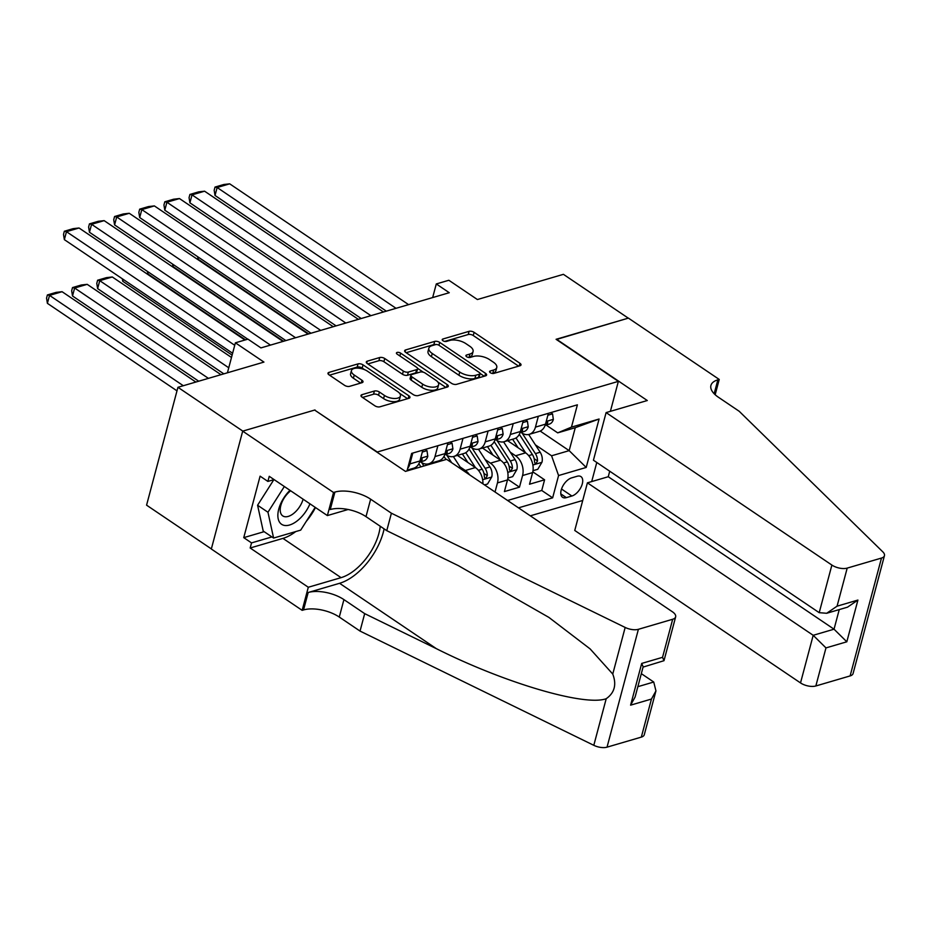 <?xml version="1.0" encoding="UTF-8"?>
<svg xmlns="http://www.w3.org/2000/svg" width="931" height="931" viewBox="0 0 931 931"><rect width="100%" height="100%" fill="white"/><g stroke="black" fill="none" stroke-linecap="round" stroke-linejoin="round"><path stroke-width="1.4" d="M490.334 372.714A2.549 1.164 14.9 0 0 493.837 373.412L520.033 365.743A3.643 1.664 14.9 0 0 520.999 364.952A3.643 1.664 14.9 0 0 519.952 363.299L474.1 332.332A3.643 1.664 14.9 0 0 469.084 331.331L442.888 339.012A2.549 1.164 14.9 0 0 442.213 339.559A2.549 1.164 14.9 0 0 442.947 340.723A2.549 1.164 14.9 0 0 446.461 341.421L449.848 340.432A11.649 5.342 14.9 0 1 465.884 343.62L469.713 346.204A11.649 5.342 14.9 0 1 473.076 351.511A11.649 5.342 14.9 0 1 469.969 354.013L466.582 355.014A2.549 1.164 14.9 0 0 465.907 355.561A2.549 1.164 14.9 0 0 466.64 356.724A2.549 1.164 14.9 0 0 470.155 357.423L473.542 356.422A11.649 5.342 14.9 0 1 489.578 359.622L493.395 362.194A11.649 5.342 14.9 0 1 496.77 367.501A11.649 5.342 14.9 0 1 493.663 370.014L490.276 371.004A2.549 1.164 14.9 0 0 489.59 371.55A2.549 1.164 14.9 0 0 490.334 372.714M361.938 394.686A3.643 1.664 14.9 0 0 360.972 395.466A3.643 1.664 14.9 0 0 362.019 397.118L374.89 405.811A3.643 1.664 14.9 0 0 379.906 406.812L408.988 398.282A3.643 1.664 14.9 0 0 409.954 397.502A3.643 1.664 14.9 0 0 408.907 395.838L363.055 364.882A3.643 1.664 14.9 0 0 358.039 363.881L328.957 372.4A3.643 1.664 14.9 0 0 327.98 373.191A3.643 1.664 14.9 0 0 329.039 374.844L344.575 385.341A3.643 1.664 14.9 0 0 349.591 386.342L362.031 382.688A3.643 1.664 14.9 0 0 363.009 381.908A3.643 1.664 14.9 0 0 361.95 380.244L354.245 375.042A9.741 4.469 14.9 0 1 351.429 370.608A9.741 4.469 14.9 0 1 357.679 368.129A9.741 4.469 14.9 0 1 367.431 371.178L397.618 391.567A9.741 4.469 14.9 0 1 400.435 396.001A9.741 4.469 14.9 0 1 394.185 398.48A9.741 4.469 14.9 0 1 384.433 395.431L379.406 392.032A3.643 1.664 14.9 0 0 374.39 391.032L361.938 394.686L361.426 396.629M314.934 410.268L377.299 452.012L618.37 381.361L556.086 339.303L628.274 318.146L563.406 274.331L477.394 299.538L448.847 280.266L436.29 283.943L449.266 292.706L260.924 347.903L247.949 339.14L235.392 342.817L227.42 372.796M315.015 409.954L242.816 431.111L177.937 387.296L263.939 362.089L235.392 342.817M451.547 383.339A3.643 1.664 14.9 0 0 456.562 384.34L485.645 375.821A3.643 1.664 14.9 0 0 486.61 375.03A3.643 1.664 14.9 0 0 485.563 373.378L439.711 342.41A3.643 1.664 14.9 0 0 434.696 341.409L405.613 349.94A3.643 1.664 14.9 0 0 404.636 350.719A3.643 1.664 14.9 0 0 405.695 352.384L451.547 383.339M447.311 387.052L418.228 395.57A3.643 1.664 14.9 0 1 413.213 394.581L367.361 363.614A3.643 1.664 14.9 0 1 366.314 361.961A3.643 1.664 14.9 0 1 367.28 361.17L379.732 357.527A3.643 1.664 14.9 0 1 384.747 358.516L403.344 371.073A3.643 1.664 14.9 0 0 408.348 372.074L416.611 369.654A3.643 1.664 14.9 0 0 417.577 368.874A3.643 1.664 14.9 0 0 416.529 367.21L397.165 354.141A2.549 1.164 14.9 0 1 396.431 352.977A2.549 1.164 14.9 0 1 398.061 352.337A2.549 1.164 14.9 0 1 400.621 353.128L447.229 384.608A3.643 1.664 14.9 0 1 448.288 386.272A3.643 1.664 14.9 0 1 447.311 387.052M211.36 548.906L146.574 505.161L177.937 387.296M485.179 459.577L490.462 463.149A14.838 10.52 73.7 0 1 497.457 482.898L507.5 479.954L504.404 491.58L519.475 487.169L522.57 475.532A14.838 10.52 -106.3 0 0 515.576 455.783L510.293 452.21M507.674 479.197L519.475 487.169M407.976 470.667L407.196 470.143M433.09 463.301L432.287 462.765M482.91 483.817A14.838 10.52 -106.3 0 0 475.392 467.56L457.4 455.41M469.48 474.752A14.838 10.52 73.7 0 0 465.349 470.504L460.065 466.931M507.5 479.954A14.838 10.52 -106.3 0 0 500.506 460.205L482.502 448.044M577.139 476.265L571.611 477.882A11.498 6.168 124 0 0 562.266 487.146A11.498 6.168 124 0 0 562.557 497.294A11.498 6.168 124 0 0 566.362 497.631L571.878 496.014A11.498 6.168 124 0 0 581.235 486.75A11.498 6.168 124 0 0 580.944 476.614A11.498 6.168 124 0 0 577.139 476.265M530.321 515.832L582.725 500.471M618.37 381.361L610.387 411.339M596.783 462.474L591.697 481.583M518.486 507.849L552.642 497.841L558.577 475.543L551.583 455.783L535.395 444.855M406.987 470.958L411.653 453.397L577.395 404.822L571.459 427.12L599.087 419.02L586.204 467.443L558.577 475.543M420.568 461.846L421.231 462.288A14.838 10.52 73.7 0 0 428.795 463.789L438.838 460.845A14.838 10.52 -106.3 0 0 445.053 453.618L447.939 442.76M445.681 454.479L446.345 454.933A14.838 10.52 73.7 0 0 453.909 456.423L463.952 453.478A14.838 10.52 -106.3 0 0 470.155 446.252L473.041 435.405M470.795 447.124L471.458 447.567A14.838 10.52 73.7 0 0 479.023 449.068L489.066 446.124A14.838 10.52 -106.3 0 0 495.269 438.897L498.155 428.051M495.909 439.758L496.572 440.212A14.838 10.52 73.7 0 0 504.125 441.713L514.18 438.769A14.838 10.52 -106.3 0 0 520.382 431.53L523.269 420.684M507.593 500.482L541.749 490.474L544.588 479.802L529.518 484.225L532.613 472.599A14.838 10.52 -106.3 0 0 525.619 452.838L507.616 440.689M521.011 432.403L521.674 432.857A14.838 10.52 -106.3 0 0 529.239 434.346A14.838 10.52 -106.3 0 0 535.453 427.12L538.339 416.273M529.239 434.346L539.282 431.402A14.838 10.52 -106.3 0 0 545.496 424.175L548.382 413.329M412.782 453.071L409.896 463.917A14.838 10.52 73.7 0 1 407.65 468.444M407.208 470.108L413.725 468.2A14.838 10.52 -106.3 0 0 419.939 460.973L422.825 450.127M437.884 445.705L434.998 456.562A14.838 10.52 73.7 0 1 428.795 463.789M462.998 438.35L460.112 449.196A14.838 10.52 73.7 0 1 453.909 456.423M488.112 430.983L485.226 441.841A14.838 10.52 73.7 0 1 479.023 449.068M513.225 423.628L510.339 434.474A14.838 10.52 73.7 0 1 504.125 441.713M497.457 482.898L495.036 491.999M551.583 455.783L569.167 450.639L575.265 427.701L557.692 432.857L571.459 427.12M540.201 431.076L569.167 450.639L586.204 467.443M546.125 425.048L557.692 432.857M436.29 283.943L432.659 297.571M532.788 471.842L544.588 479.802M541.749 490.474L552.642 497.841M575.265 427.701L599.087 419.02M492.08 373.412L492.813 373.203A11.649 5.342 14.9 0 0 495.92 370.689L496.77 367.501M473.076 351.511L472.238 354.688A11.649 5.342 14.9 0 1 469.131 357.201L468.386 357.423M518.614 366.151L473.251 335.521A3.643 1.664 14.9 0 0 468.235 334.52L444.692 341.421M435.999 344.528A3.643 1.664 14.9 0 0 433.846 344.598L406.184 352.709M484.225 376.229L480.059 373.412M479.372 374.204A2.549 1.164 14.9 0 0 480.047 373.657A2.549 1.164 14.9 0 0 479.314 372.493L439.06 345.32A2.549 1.164 14.9 0 0 435.557 344.621L431.984 345.669A11.649 5.342 14.9 0 0 428.865 348.171A11.649 5.342 14.9 0 0 432.24 353.477L459.751 372.063A11.649 5.342 14.9 0 0 475.788 375.251L479.372 374.204L478.522 377.392A2.549 1.164 14.9 0 0 479.197 376.846L480.047 373.657M428.865 348.171L428.027 351.359A11.649 5.342 14.9 0 0 431.39 356.666L432.24 353.477M478.522 377.392L474.95 378.44A11.649 5.342 14.9 0 1 458.902 375.24L431.39 356.666M367.85 363.94L378.882 360.704L379.732 357.527M417.577 368.874L416.727 372.063A3.643 1.664 14.9 0 1 415.761 372.842L407.499 375.263A3.643 1.664 14.9 0 1 402.495 374.262L383.898 361.705A3.643 1.664 14.9 0 0 378.882 360.704M417.53 368.315L423.326 372.214M437.814 382.001L445.902 387.471M422.639 384.107A9.741 4.469 14.9 0 0 432.391 387.156A9.741 4.469 14.9 0 0 438.641 384.678A9.741 4.469 14.9 0 0 435.824 380.244L425.188 373.063A3.643 1.664 14.9 0 0 420.172 372.063L411.921 374.483A3.643 1.664 14.9 0 0 410.943 375.263A3.643 1.664 14.9 0 0 412.002 376.927L422.639 384.107L421.79 387.296A9.741 4.469 14.9 0 0 431.542 390.345A9.741 4.469 14.9 0 0 437.791 387.866L438.641 384.678M410.943 375.263L410.094 378.452A3.643 1.664 14.9 0 0 411.153 380.116L412.002 376.927M421.79 387.296L411.153 380.116M400.435 396.001L399.597 399.19A9.741 4.469 14.9 0 1 393.348 401.657A9.741 4.469 14.9 0 1 383.584 398.608L378.556 395.221A3.643 1.664 14.9 0 0 373.54 394.22L362.508 397.456M351.429 370.608L350.58 373.796A9.741 4.469 14.9 0 0 353.396 378.23L354.245 375.042M360.623 383.106L353.396 378.23M364.58 369.677L362.206 368.059A3.643 1.664 14.9 0 0 357.19 367.07L329.527 375.17M407.569 398.701L399.608 393.324M532.986 470.69L537.792 469.282L541.993 462.172A9.834 6.971 -106.3 0 0 540.166 452.233L528.692 434.486M525.631 452.85L515.995 437.954M198.571 257.317L198.07 259.19L308.708 333.892M518.125 447.776L512.597 439.223M519.312 434.3A28.372 20.11 73.7 0 1 519.579 434.719L532.392 454.514A9.834 6.971 73.7 0 1 534.522 461.846L535.069 463.44L535.988 463.463L537.536 460.961A9.834 6.971 -106.3 0 0 535.395 453.63L522.594 433.834A28.372 20.11 -106.3 0 0 522.14 433.148M197.675 256.712L198.07 259.19M396.024 308.312L217.144 187.515L215.026 195.475L386.318 311.152M547.882 415.226L552.537 413.853L553.351 419.485A9.834 6.971 73.7 0 1 549.278 424.117L545.135 425.339M408.581 304.623L229.701 183.838L217.144 187.515L215.014 187.073L223.812 184.501L229.701 183.838M545.147 425.281A9.834 6.971 -106.3 0 0 547.626 423.058L547.626 421.836L545.985 422.348M215.026 195.475L214.177 190.261L215.014 187.073M552.537 413.853L550.733 412.642M289.983 490.323A24.113 12.929 124 0 0 282.14 524.63A24.113 12.929 124 0 0 309.942 503.811M290.67 490.788A16.502 8.845 124 0 0 281.104 504.544A16.502 8.845 124 0 0 282.768 515.914A16.502 8.845 124 0 0 283.152 516.146A16.502 8.845 124 0 0 303.11 499.191M315.19 507.348L300.701 530.123L273.598 538.06L263.217 531.054L257.584 505.242L273.854 479.674M273.598 538.06L267.965 512.248L284.339 486.517M257.584 505.242L267.965 512.248M609.724 471.214L608.257 476.73L587.414 482.828L574.753 530.461L800.52 682.923L813.194 635.303L834.036 629.193L839.25 609.596M587.414 482.828L813.194 635.303L825.972 647.906L815.847 685.972L850.119 675.918L881.482 558.065A11.125 5.109 14.9 0 0 884.45 555.667A11.125 5.109 14.9 0 0 882.879 551.92L739.202 411.281L718.441 397.269A25.963 11.905 -165.1 0 1 710.923 385.434A25.963 11.905 -165.1 0 1 717.859 379.848L719.232 379.441L628.402 318.111L556.377 339.501M556.459 339.187L647.289 400.528L606.104 412.596L831.883 565.059A11.125 5.109 14.9 0 0 847.198 568.108L881.482 558.065M719.232 379.441L715.171 394.721M606.104 412.596L593.431 460.217L819.21 612.679L831.883 565.059M884.45 555.667L853.087 673.52A11.125 5.109 -165.1 0 1 850.119 675.918M815.847 685.972A11.125 5.109 -165.1 0 1 800.52 682.923M608.257 476.73L834.036 629.193L846.814 641.796L825.972 647.906M847.198 568.108L837.074 606.174L826.693 613.273L819.21 612.679M837.074 606.174L857.917 600.064L847.536 607.163L826.693 613.273M446.647 459.332L672.426 611.795A11.125 5.109 14.9 0 1 675.65 616.857A11.125 5.109 14.9 0 1 672.682 619.255L638.398 629.309L607.035 747.162A11.125 5.109 -165.1 0 1 593.803 745.312L360.041 631.078L339.28 617.055A25.963 11.905 14.9 0 0 303.541 609.933L302.156 610.34L211.325 549.011L242.688 431.146L314.631 410.059L405.462 471.4L446.647 459.332M360.041 631.078L364.684 613.634L436.36 648.663C504.649 682.993 584.843 706.617 606.209 698.704C614.576 692.815 616.764 684.599 612.761 674.056L590.138 648.919L548.894 617.404L458.436 565.687L386.761 530.658L365.999 516.635A25.963 11.905 14.9 0 0 330.261 509.525L334.904 492.08L333.519 492.487L242.688 431.146M386.761 530.658L391.404 513.214L370.643 499.191A25.963 11.905 14.9 0 0 334.904 492.08M436.36 648.663L339.571 583.295L308.184 592.5A25.963 11.905 14.9 0 1 343.923 599.611L364.684 613.634M641.319 737.119L651.444 699.053L655.948 690.895L644.287 734.722A11.125 5.109 -165.1 0 1 641.319 737.119L607.035 747.162M612.761 674.056L625.167 627.447L391.404 513.214M295.721 531.578A41.732 22.367 -56 0 1 282.943 538.386L250.171 547.998L251.533 542.901L271.91 536.931M274.098 479.605L267.884 481.42L260.098 476.16L243.747 537.641L251.533 542.901M267.884 481.42L269.245 476.323L327.375 515.576L333.519 492.487M302.156 610.34L308.301 587.252L341.072 577.651A41.732 22.367 124 0 0 380.232 526.236M250.171 547.998L308.301 587.252M641.319 673.648L653.737 682.027L655.948 690.895M339.571 583.295A48.319 25.893 124 0 0 384.107 528.866M348.136 509.49L327.375 515.576M625.167 627.447A11.125 5.109 14.9 0 0 638.398 629.309M315.493 507.558A41.732 22.367 -56 0 1 306.241 521.407M243.747 537.641L264.125 531.671M651.444 699.053L630.601 705.163L635.105 697.005L643.146 666.805L641.703 663.431L662.546 657.321L663.989 660.696L643.065 667.096M507.884 478.045L512.678 476.637L516.88 469.538A9.834 6.971 -106.3 0 0 515.064 459.588L503.578 441.841M490.462 463.149L500.506 460.205L490.893 445.309M173.457 264.683L172.968 266.545L283.594 341.258M493.011 455.143L487.483 446.589M494.198 441.666A28.372 20.11 73.7 0 1 494.466 442.074L507.279 461.869A9.834 6.971 73.7 0 1 509.408 469.212L509.955 470.795L510.875 470.83L512.422 468.328A9.834 6.971 -106.3 0 0 510.293 460.996L497.48 441.189A28.372 20.11 -106.3 0 0 497.026 440.503M172.561 264.067L172.968 266.545M484.504 484.9L487.565 484.004L491.766 476.893A9.834 6.971 -106.3 0 0 489.95 466.955L478.464 449.208M475.415 467.571L465.779 452.675M148.343 272.038L147.854 273.912L245.516 339.85M467.897 462.498L462.37 453.944M469.084 449.021A28.372 20.11 73.7 0 1 469.364 449.44L482.165 469.236A9.834 6.971 73.7 0 1 484.306 476.567L484.842 478.162L485.761 478.185L487.32 475.683A9.834 6.971 -106.3 0 0 485.179 468.351L472.378 448.556A28.372 20.11 -106.3 0 0 471.912 447.869M147.447 271.433L147.854 273.912M461.741 469.515L453.362 456.562M441.236 460.915L440.666 460.03M123.241 279.405L122.741 281.267L232.122 355.13M437.675 461.962L437.256 461.31M451.663 462.719L447.264 455.911A28.372 20.11 -106.3 0 0 446.81 455.224M443.971 456.388A28.372 20.11 73.7 0 1 444.25 456.795L446.007 459.518M122.333 278.788L122.741 281.267M228.758 367.78L99.745 280.662L112.302 276.984L231.493 357.469M428.679 464.592L428.248 463.929M416.122 468.281L415.552 467.397M97.627 288.622L96.777 283.408L97.615 280.219L99.745 280.662L97.627 288.622L223.836 373.855M412.573 469.317L412.142 468.665M423.908 465.989L422.15 463.277A28.372 20.11 -106.3 0 0 421.696 462.591M418.869 463.743A28.372 20.11 73.7 0 1 419.136 464.15L420.893 466.873M97.615 280.219L106.413 277.647L112.302 276.984M370.91 315.667L192.03 194.882L189.912 202.842L361.205 318.507M522.768 422.581L527.423 421.219L528.238 426.852A9.834 6.971 73.7 0 1 524.176 431.484L520.022 432.694M383.467 311.99L204.587 191.192L192.03 194.882L189.912 194.439L198.699 191.856L204.587 191.192M520.045 432.636A9.834 6.971 -106.3 0 0 522.512 430.425L522.524 429.203L520.871 429.703M189.912 202.842L189.063 197.616L189.912 194.439M527.423 421.219L525.619 419.997M345.797 323.022L166.917 202.236L164.799 210.197L336.091 325.873M497.654 429.936L502.309 428.574L503.124 434.207A9.834 6.971 73.7 0 1 499.063 438.838L494.908 440.06M358.354 319.345L179.474 198.559L166.917 202.236L164.799 201.794L173.585 199.222L179.474 198.559M494.931 440.002A9.834 6.971 -106.3 0 0 497.398 437.779L497.41 436.558L495.758 437.058M164.799 210.197L163.949 204.983L164.799 201.794M502.309 428.574L500.506 427.352M320.683 330.389L141.815 209.591L139.697 217.563L310.989 333.228M472.541 437.302L477.196 435.929L478.01 441.573A9.834 6.971 73.7 0 1 473.949 446.193L469.794 447.415M333.24 326.711L154.371 205.914L141.815 209.591L139.685 209.149L148.471 206.577L154.371 205.914M469.818 447.357A9.834 6.971 -106.3 0 0 472.285 445.134L472.296 443.912L470.644 444.424M139.697 217.563L138.835 212.338L139.685 209.149M477.196 435.929L475.392 434.719M295.569 337.744L116.701 216.958L114.583 224.918L285.875 340.595M447.427 444.657L452.094 443.296L452.908 448.928A9.834 6.971 73.7 0 1 448.835 453.56L444.681 454.77M308.126 334.066L129.258 213.28L116.701 216.958L114.571 216.516L123.358 213.944L129.258 213.28M444.704 454.724A9.834 6.971 -106.3 0 0 447.183 452.501L447.194 451.279L445.53 451.779M114.583 224.918L113.722 219.704L114.571 216.516M452.094 443.296L450.29 442.074M208.428 378.37L74.631 288.016L87.188 284.339L220.984 374.681M72.513 295.988L71.664 290.763L72.513 287.586L74.631 288.016L72.513 295.988L198.722 381.21M72.513 287.586L81.3 285.002L87.188 284.339M270.467 345.11L91.587 224.313L89.469 232.273L247.786 339.187M422.313 452.024L426.98 450.651L427.795 456.283A9.834 6.971 73.7 0 1 423.721 460.915L419.578 462.137M283.012 341.421L104.144 220.635L91.587 224.313L89.457 223.871L98.244 221.299L104.144 220.635M419.59 462.079A9.834 6.971 -106.3 0 0 422.069 459.856L422.069 458.634L420.428 459.146M89.469 232.273L88.608 227.059L89.457 223.871M426.98 450.651L425.176 449.44M183.314 385.725L49.529 295.383L62.074 291.706L195.871 382.047M47.4 303.343L46.55 298.129L47.4 294.941L49.529 295.383L47.4 303.343L176.995 390.857M47.4 294.941L56.186 292.369L62.074 291.706M234.74 345.296L66.473 231.679L64.355 239.639L232.622 353.256M244.934 340.024L79.03 227.99L66.473 231.679L64.344 231.237L73.142 228.654L79.03 227.99M64.355 239.639L63.506 234.414L64.344 231.237M465.349 470.504L475.392 467.56M515.576 455.783L525.619 452.838M535.453 427.12L545.496 424.175M409.896 463.917L419.939 460.973M434.998 456.562L445.053 453.618M460.112 449.196L470.155 446.252M485.226 441.841L495.269 438.897M510.339 434.474L520.382 431.53M522.57 475.532L532.613 472.599M561.509 489.008L571.878 496.014M560.811 493.884L566.362 497.631M492.813 373.203L493.663 370.014M466.222 356.375L466.582 355.014M469.131 357.201L469.969 354.013M442.528 340.374L442.888 339.012M468.235 334.52L469.084 331.331M473.251 335.521L474.1 332.332M519.23 365.976L519.952 363.299M489.915 372.365L490.276 371.004M405.09 351.883L405.613 349.94M433.846 344.598L434.696 341.409M438.955 345.25L439.711 342.41M484.853 376.054L485.563 373.378M458.902 375.24L459.751 372.063M474.95 378.44L475.788 375.251M366.767 363.113L367.28 361.17M383.898 361.705L384.747 358.516M402.495 374.262L403.344 371.073M407.499 375.263L408.348 372.074M415.761 372.842L416.611 369.654M399.865 355.956L400.621 353.128M446.519 387.284L447.229 384.608M373.54 394.22L374.39 391.032M378.556 395.221L379.406 392.032M383.584 398.608L384.433 395.431M361.24 382.92L361.95 380.244M328.434 374.355L328.957 372.4M357.19 367.07L358.039 363.881M362.206 368.059L363.055 364.882M408.197 398.515L408.907 395.838M532.869 465L541.889 462.346M518.974 434.893L519.579 434.719M535.395 453.63L540.166 452.233M528.645 455.608L532.392 454.514M534.15 458.68L537.536 460.961M553.328 419.346L546.229 421.429M546.253 422.139L547.626 423.058M857.917 600.064L846.814 641.796M714.158 393.732L717.859 379.848M365.999 516.635L370.643 499.191M343.923 599.611L339.28 617.055M630.601 705.163L641.703 663.431M662.546 657.321L672.682 619.255M593.803 745.312L606.209 698.704M308.184 592.5L303.541 609.933M282.943 538.386L341.072 577.651M637.851 686.682L653.737 682.027M507.756 472.354L516.775 469.713M493.861 442.26L494.466 442.074M510.293 460.996L515.064 459.588M503.531 462.975L507.279 461.869M509.048 466.035L512.422 468.328M482.642 479.709L491.661 477.068M468.747 449.615L469.364 449.44M485.179 468.351L489.95 466.955M478.418 470.33L482.165 469.236M483.934 473.402L487.32 475.683M443.633 456.97L444.25 456.795M418.531 464.336L419.136 464.15M528.226 426.712L521.116 428.795M521.139 429.494L522.512 430.425M503.112 434.067L496.002 436.15M496.025 436.86L497.398 437.779M477.999 441.434L470.888 443.517M470.923 444.215L472.285 445.134M452.885 448.789L445.774 450.872M445.809 451.57L447.183 452.501M427.771 456.143L420.661 458.227M420.696 458.936L422.069 459.856M663.989 660.696L675.65 616.857"/></g></svg>
